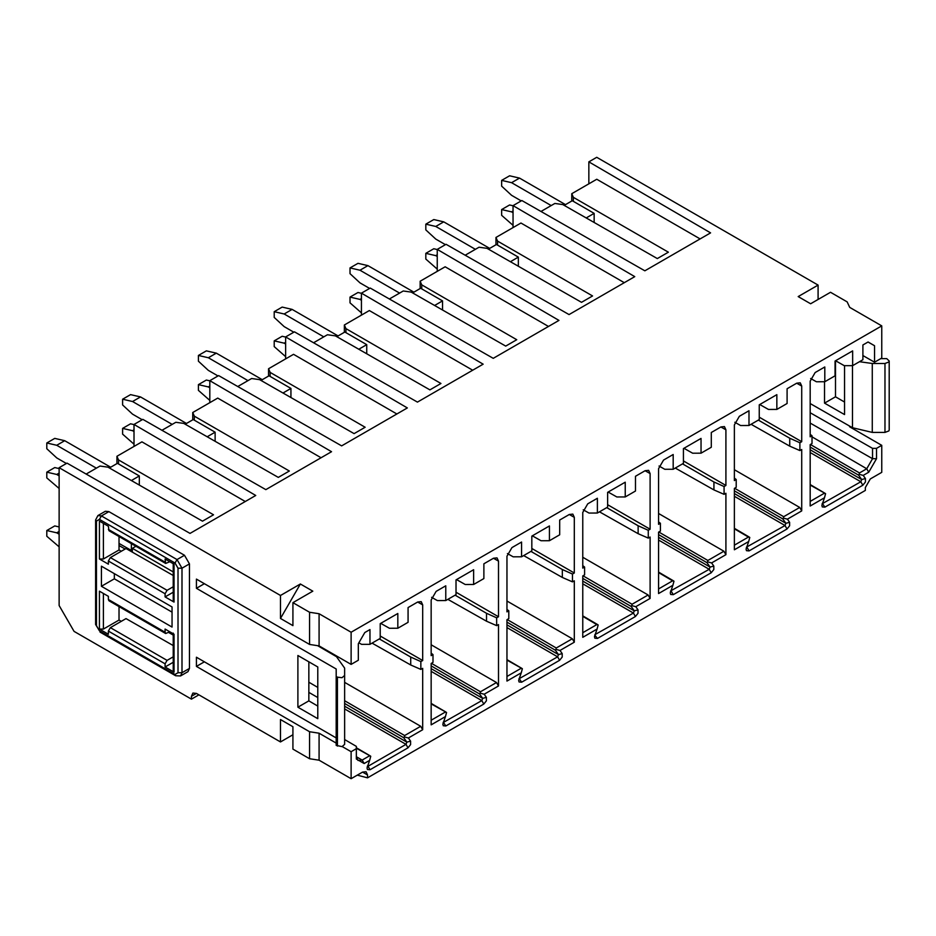 <?xml version="1.0" encoding="UTF-8"?>
<svg xmlns="http://www.w3.org/2000/svg" width="936" height="936" viewBox="0 0 936 936"><rect width="100%" height="100%" fill="white"/><g stroke="black" fill="none" stroke-linecap="round" stroke-linejoin="round"><path stroke-width="1.4" d="M351.117 664.396L351.117 632.233L319.082 613.735L319.082 645.898L351.117 664.396L358.324 660.231L358.324 643.746L364.794 632.549L369.966 629.565L369.966 644.331L380.215 638.41L380.215 623.645L397.823 613.49L397.823 628.243L408.073 622.323L408.073 607.569L417.713 602L421.212 601.637L422.686 604.867L422.686 660.523L420.849 661.588L420.849 669.404L422.686 668.339L422.686 729.729L408.388 737.989L410.588 741.136L410.588 744.6L408.002 747.817L370.036 769.743L367.45 769.509L367.041 767.941L369.65 760.36L364.151 763.53L356.335 759.026L356.335 748.683L351.117 751.702L351.117 778.693L362.56 772.095L366.07 771.744L367.532 774.961L367.532 777.839L865.344 490.429L865.344 487.562L870.316 478.94L881.759 472.341L881.759 445.337L876.529 448.356L876.529 458.698L868.725 472.224L863.214 475.394L865.426 478.542L865.426 482.005L862.828 485.222L824.873 507.148L822.276 506.914L821.878 505.346L824.487 497.765L810.178 506.025L810.178 444.623L812.015 443.559L812.015 435.743L810.178 436.808L810.178 381.163L815.151 372.54L824.803 366.97L824.803 381.736L835.052 375.816L835.052 361.05L852.649 350.895L852.649 365.648L862.898 359.728L862.898 344.974L868.082 341.991L874.54 345.723L874.54 362.209L881.759 358.043L881.759 325.88L849.712 307.382L847.162 301.883L830.524 292.278L810.623 303.767L798.186 296.583L818.087 285.094L818.087 299.45M810.635 378.495L816.403 381.759L824.803 381.736M351.117 632.233L881.759 325.88M549.432 525.95L549.432 540.715L559.681 534.795L559.681 520.042L569.334 514.472L572.832 514.11L574.306 517.339L574.306 572.996L572.469 574.049L572.469 581.864L574.306 580.811L574.306 642.201L559.997 650.462L562.208 653.609L562.208 657.06L559.611 660.289L521.644 682.204L519.059 681.97L518.649 680.413L521.258 672.82L506.961 681.08L506.961 619.69L508.798 618.626L508.798 610.81L506.961 611.875L506.961 556.218L511.933 547.607L521.574 542.038L521.574 556.791L531.823 550.883L531.823 536.117L549.432 525.95M498.502 616.754L496.653 617.818L496.653 625.634L498.502 624.569L498.502 685.971L484.193 694.231L486.404 697.367L486.404 700.83L483.807 704.059L445.84 725.973L443.255 725.739L442.845 724.183L445.454 716.59L431.157 724.85L431.157 663.448L432.994 662.395L432.994 654.58L431.157 655.633L431.157 599.988L436.129 591.376L445.77 585.807L445.77 600.561L456.019 594.641L456.019 579.887L473.628 569.72L473.628 584.485L483.877 578.565L483.877 563.8L493.518 558.23L497.016 557.879L498.502 561.109L498.502 616.754L456.019 592.231M597.449 638.446L594.863 638.212L594.465 636.644L597.074 629.062L582.765 637.322L582.765 575.921L584.602 574.856L584.602 567.04L582.765 568.105L582.765 512.46L587.738 503.837L597.379 498.268L597.379 513.033L607.628 507.113L607.628 492.348L625.236 482.192L625.236 496.946L635.485 491.026L635.485 476.272L645.138 470.703L648.636 470.34L650.11 473.569L650.11 529.226L648.274 530.291L648.274 538.106L650.11 537.042L650.11 598.432L635.801 606.692L638.013 609.839L638.013 613.302L635.415 616.52L597.449 638.446L594.758 635.053M673.265 594.676L670.667 594.442L670.27 592.886L672.879 585.293L658.57 593.553L658.57 532.151L660.407 531.098L660.407 523.282L658.57 524.335L658.57 468.69L663.542 460.079L673.183 454.51L673.183 469.264L683.432 463.343L683.432 448.59L701.041 438.422L701.041 453.176L711.29 447.268L711.29 432.502L720.942 426.933L724.441 426.582L725.915 429.811L725.915 485.456L724.078 486.521L724.078 494.337L725.915 493.272L725.915 554.674L711.606 562.934L713.817 566.069L713.817 569.533L711.22 572.762L673.265 594.676L671.264 591.213L670.562 591.283M749.069 550.906L746.472 550.672L746.074 549.116L748.683 541.523L734.374 549.783L734.374 488.393L736.211 487.328L736.211 479.513L734.374 480.577L734.374 424.921L739.346 416.309L748.987 410.74L748.987 425.494L759.248 419.585L759.248 404.82L776.845 394.653L776.845 409.418L787.094 403.498L787.094 388.744L796.747 383.175L800.245 382.812L801.719 386.041L801.719 441.698L799.882 442.751L799.882 450.567L801.719 449.514L801.719 510.904L787.41 519.164L789.621 522.311L789.621 525.763L787.024 528.992L749.069 550.906L747.068 547.443L746.366 547.513M540.985 211.466L554.861 203.451L562.817 204.574L657.318 258.57L668.374 252.194L573.358 197.332L571.767 193.694L596.77 179.256L700.105 238.914M573.358 201.357L573.358 197.332M810.178 423.072L872.539 458.698L872.539 448.367L810.178 412.741M810.178 403.545L852.474 427.717L852.474 365.648M862.898 355.551L874.54 362.209M868.023 342.014L874.54 345.723M844.541 365.672L844.541 414.566L824.534 403.135L824.534 381.736M835.567 360.758L844.26 365.672L852.649 365.648M280.484 595.471L300.374 583.994L312.811 591.166L292.921 602.655L292.921 625.634L280.484 618.45L280.484 595.471L59.132 467.684L67.029 463.133L190.031 533.403L255.739 495.472L134.012 424.453L142.834 419.363L265.836 489.633L331.543 451.702L209.816 380.683L218.638 375.593L341.64 445.875L407.347 407.932L285.632 336.925L294.442 331.835L417.444 402.106L483.151 364.174L361.436 293.155L370.246 288.066L493.249 358.336L558.956 320.404L437.241 249.385L446.051 244.296L569.053 314.578L634.76 276.635L513.045 205.627L521.855 200.538L644.857 270.808L710.576 232.877L588.849 161.858L596.735 157.306L818.087 285.094M292.921 602.655L309.559 612.261L309.559 644.436L319.082 645.898M319.082 613.735L309.559 612.261M759.763 404.527L768.456 409.441L776.845 409.418M759.248 417.175L801.719 441.698M758.347 420.1L789.738 438.224L799.882 442.751M799.882 450.567L789.738 446.144L789.738 438.224M789.738 446.144L751.082 424.289M734.608 488.253L783.678 516.707L799.718 507.452L734.374 469.72M799.718 507.452L801.719 510.904M783.678 516.707L783.315 518.064L787.41 519.164M783.315 518.064L782.812 518.93L785.889 523.306L789.621 522.311M734.374 496.279L785.023 525.529L785.889 523.306L734.374 493.565M787.024 528.992L785.023 525.529L746.507 547.127M357.271 775.148L367.532 777.839M881.759 445.337L849.712 426.839L849.268 425.88M872.539 448.367L876.529 448.356M876.529 458.698L872.539 458.698L866.736 468.76L868.725 472.224M810.178 447.069L858.616 475.16L859.119 474.295L863.214 475.394M859.119 474.295L859.482 472.949L866.736 468.76L812.015 436.843M858.616 475.16L861.693 479.548L860.827 481.759L822.171 503.755M824.487 497.765L825.587 493.658L810.178 485.047M825.587 493.658L824.242 493.295L810.178 501.415M810.178 434.351L812.015 435.743M571.767 201.006L571.767 193.694M889.2 429.94L888.884 430.911L884.976 432.409L872.27 432.409L852.474 427.717M872.27 432.409L872.27 363.484L859.47 361.705M872.27 363.484L884.976 363.484L888.884 361.986L889.2 361.015L886.731 358.617L880.753 358.617M844.541 402.035L835.497 396.805L835.497 360.793M824.534 403.135L835.497 396.805M588.849 161.858L588.849 183.83M513.045 205.627L513.045 227.6M495.963 244.776L495.963 237.451L520.954 223.025L624.289 282.684M734.374 545.185L748.437 537.065L734.374 528.805M292.921 734.76L280.484 741.944L280.484 719.538L292.921 726.722L292.921 749.116L309.559 758.733L309.559 731.73L196.42 666.409L196.42 657.224L336.188 737.919M198.912 694.84L191.447 699.145L191.447 696.279L192.91 693.061L196.42 693.412L280.484 741.944M59.132 467.684L59.132 605.533L74.061 631.379L191.447 699.145M495.963 237.451L497.554 241.102L497.554 245.115M513.045 225.342L501.637 215.315L501.637 209.57L511.582 211.864L513.045 211.021M582.215 215.654L564.303 205.429M551.199 205.569L511.582 182.684L501.637 180.391L509.594 175.792L519.538 178.097L565.496 204.633M521.235 200.901L511.582 195.32L501.637 186.135L501.637 180.391M513.045 212.706L511.582 211.864M564.303 205.323L572.27 200.725L594.149 213.361L594.149 222.475M594.149 213.361L586.193 217.959M501.637 209.57L509.594 204.972L513.045 205.768M511.582 182.684L519.538 178.097M437.241 269.112L425.821 259.073L425.821 253.34L435.778 255.633L437.241 254.791M506.411 259.424L488.498 249.187M475.394 249.327L435.778 226.453L425.821 224.16L433.789 219.562L443.734 221.855L489.692 248.391M445.419 244.659L435.778 239.089L425.821 229.905L425.821 224.16M437.241 256.476L435.778 255.633M488.498 249.081L496.454 244.483L518.345 257.119L518.345 266.245M518.345 257.119L510.389 261.717M437.241 249.538L433.789 248.742L425.821 253.34M435.778 226.453L443.734 221.855M497.554 241.102L592.558 295.951L581.513 302.328L487.012 248.344L479.045 247.221L465.18 255.224M749.783 537.428L748.437 537.065L749.783 537.428L748.683 541.523M734.374 478.109L736.211 479.513M734.83 422.265L740.598 425.529L748.987 425.494M683.947 448.285L692.652 453.211L701.041 453.176M683.432 460.933L725.915 485.456M682.543 463.87L713.934 481.993L724.078 486.521M724.078 494.337L713.934 489.914L713.934 481.993M713.934 489.914L675.277 468.058M658.804 532.022L707.873 560.477L723.914 551.222L658.57 513.49M723.914 551.222L725.915 554.674M707.873 560.477L707.511 561.822L711.606 562.934M707.511 561.822L707.008 562.688L710.085 567.076L713.817 566.069M658.57 540.049L709.219 569.299L710.085 567.076L658.57 537.334M711.22 572.762L709.219 569.299L670.702 590.885M437.241 249.385L437.241 271.358M420.159 288.545L420.159 281.221L445.15 266.795L548.484 326.453M420.159 281.221L421.738 284.86L421.738 288.885M658.57 588.943L672.621 580.823L658.57 572.575M361.436 312.881L350.017 302.843L350.017 297.098L359.974 299.403L361.436 298.549M430.607 303.194L412.694 292.956M399.59 293.097L359.974 270.223L350.017 267.918L357.985 263.332L367.93 265.625L413.887 292.161M369.615 288.428L359.974 282.859L350.017 273.663L350.017 267.918M361.436 300.245L359.974 299.403M412.694 292.851L420.65 288.253L442.541 300.889L442.541 310.003M442.541 300.889L434.585 305.487M361.436 293.307L357.985 292.5L350.017 297.098M359.974 270.223L367.93 265.625M421.738 284.86L516.754 339.721L505.709 346.098L411.208 292.102L403.24 290.991L389.376 298.993M673.978 581.186L672.621 580.823L673.978 581.186L672.879 585.293M658.57 521.879L660.407 523.282M659.026 466.023L664.794 469.287L673.183 469.264M608.143 492.055L616.847 496.969L625.236 496.946M607.628 504.703L650.11 529.226M606.739 507.628L638.13 525.751L648.274 530.291M648.274 538.106L638.13 533.684L638.13 525.751M638.13 533.684L599.473 511.828M582.999 575.792L632.069 604.246L648.11 594.98L582.765 557.259M648.11 594.98L650.11 598.432M632.069 604.246L631.706 605.592L635.801 606.692M631.706 605.592L631.192 606.458L634.28 610.845L638.013 609.839M582.765 583.818L633.415 613.057L634.28 610.845L582.765 581.092M635.415 616.52L633.415 613.057L594.898 634.655M361.436 293.155L361.436 315.128M344.354 332.303L344.354 324.991L369.346 310.553L472.68 370.211M344.354 324.991L345.934 328.63L345.934 332.654M582.765 632.713L596.817 624.593L582.765 616.344M285.632 356.639L274.213 346.612L274.213 340.868L284.17 343.161L285.632 342.319M354.802 346.952L336.89 336.726M323.786 336.866L284.17 313.981L274.213 311.688L282.169 307.09L292.126 309.395L338.083 335.93M293.81 332.198L284.17 326.617L274.213 317.433L274.213 311.688M285.632 344.003L284.17 343.161M336.89 336.621L344.846 332.023L366.736 344.659L366.736 353.773M366.736 344.659L358.78 349.257M285.632 337.065L282.169 336.27L274.213 340.868M284.17 313.981L292.126 309.395M345.934 328.63L440.95 383.491L429.905 389.867L335.392 335.872L327.436 334.749L313.572 342.763M598.174 624.955L596.817 624.593L598.174 624.955L597.074 629.062M582.765 565.648L584.602 567.04M583.222 509.792L588.99 513.057L597.379 513.033M532.338 535.825L541.043 540.739L549.432 540.715M531.823 548.473L574.306 572.996M530.934 551.398L562.325 569.521L572.469 574.049M572.469 581.864L562.325 577.442L562.325 569.521M562.325 577.442L523.669 555.586M507.195 619.55L556.265 648.005L572.305 638.75L506.961 601.017M572.305 638.75L574.306 642.201M556.265 648.005L555.902 649.362L559.997 650.462M555.902 649.362L555.387 650.227L558.476 654.603L562.208 653.609M518.953 678.822L557.61 656.826L558.476 654.603L506.961 624.862M285.632 336.925L285.632 358.897M268.55 376.073L268.55 368.749L293.541 354.323L396.876 413.981M268.55 368.749L270.13 372.399L270.13 376.412M209.816 400.409L198.409 390.37L198.409 384.637L208.354 386.931L209.816 386.088M278.998 390.721L261.085 380.484M247.981 380.624L208.354 357.751L198.409 355.458L206.365 350.86L216.321 353.153L262.279 379.688M218.006 375.956L208.354 370.387L198.409 361.202L198.409 355.458M209.816 387.773L208.354 386.931M261.085 380.379L269.041 375.792L290.932 388.417L290.932 397.543M290.932 388.417L282.976 393.015M209.816 380.835L206.365 380.039L198.409 384.637M208.354 357.751L216.321 353.153M270.13 372.399L365.145 427.249L354.1 433.625L259.588 379.642L251.632 378.518L237.767 386.521M309.559 644.436L196.42 579.103L196.42 588.299L336.188 668.994L336.188 676.459L337.428 677.173L342.026 677.699L344.635 675.453L344.635 668.117L336.492 656.686L317.632 645.676M356.335 759.026L356.347 756.721L362.162 760.079L358.032 760.477L356.347 756.721L356.347 746.378L344.635 739.545M308.845 661.822L308.845 700.865L317.784 706.083M369.966 644.331L361.577 644.354L358.862 642.821M397.823 628.243L389.435 628.267L380.73 623.353M380.215 636L422.686 660.523M379.314 638.925L410.717 657.06L420.849 661.588M372.048 643.126L410.717 664.981L410.717 657.06M410.717 664.981L420.849 669.404M422.686 729.729L420.697 726.277L344.635 682.367M408.388 737.989L404.293 736.889L404.656 735.544L420.697 726.277M344.635 703.462L403.779 737.755L406.856 742.143L406.002 744.354L344.635 708.926M403.779 737.755L404.293 736.889M370.036 769.743L368.035 766.28L406.002 744.354L408.002 747.817M367.485 765.952L368.035 766.28L367.333 766.35M369.65 760.36L370.75 756.253L356.347 748.227M364.151 763.53L362.162 760.079L369.404 755.89L370.75 756.253M356.335 748.683L356.347 746.378M204.376 661.822L196.42 666.409M351.117 778.693L319.082 760.196L319.082 733.204L309.559 731.73M319.082 733.204L336.188 743.09M342.237 746.577L351.117 751.702M319.082 760.196L309.559 758.733M506.961 676.482L521.013 668.362L522.37 668.725L521.258 672.82M506.961 660.102L522.37 668.725M506.961 609.406L508.798 610.81M507.417 553.562L513.185 556.826L521.574 556.791M455.118 595.167L486.521 613.291L496.653 617.818M496.653 625.634L486.521 621.212L486.521 613.291M486.521 621.212L447.864 599.356M431.391 663.32L480.46 691.774L496.501 682.519L431.157 644.787M496.501 682.519L498.502 685.971M480.46 691.774L480.098 693.12L484.193 694.231M480.098 693.12L479.583 693.985L482.672 698.373L486.404 697.367M431.157 671.346L481.806 700.596L482.672 698.373L431.157 668.632M483.807 704.059L481.806 700.596L443.137 722.58M431.157 720.24L445.208 712.12L446.554 712.483L445.454 716.59M431.157 703.872L446.554 712.483M431.157 653.176L432.994 654.58M431.601 597.32L437.381 600.584L445.77 600.561M456.534 579.583L465.239 584.509L473.628 584.485M280.484 618.45L300.374 583.994M317.784 666.982L317.784 718.672L297.894 707.195L297.894 655.492L317.784 666.982M108.88 511.618L101.416 515.935L97.894 515.584L105.358 511.278L108.88 511.618L184.486 555.27L189.458 563.893L189.458 668.421L187.996 671.638L180.543 675.944L181.994 672.727L189.458 668.421M209.816 380.683L209.816 402.655M192.746 419.843L192.746 412.519L217.737 398.092L321.071 457.751M134.012 424.453L134.012 446.425M116.93 463.601L116.93 456.288L141.933 441.85L245.267 501.509M119.024 536.527L119.024 549.982L121.27 551.269M173.219 586.767L167.076 590.312L110.366 557.575L126.021 548.531L173.219 575.488M119.024 606.598L119.024 620.065L121.27 621.34M173.219 656.838L167.076 660.383L110.366 627.647L126.021 618.602L173.219 645.559M204.376 583.701L196.42 588.299M344.635 675.453L344.635 744.377L342.026 746.624L336.188 745.384L336.188 676.459M297.894 707.195L308.845 700.865M308.845 682.204L317.784 687.422M317.784 697.542L308.845 692.383M292.921 726.722L280.484 719.538M192.746 412.519L194.325 416.157L289.341 471.019L278.296 477.395L183.784 423.4L175.828 422.288L161.963 430.291M116.93 456.288L118.521 459.927L213.537 514.788L202.492 521.165L107.979 467.169L100.023 466.046L86.159 474.061M165.087 559.003L174.037 564.174L174.037 602.082L165.087 596.911L165.087 593.752L108.377 561.015L108.377 564.174L99.427 559.003L99.427 521.095L108.377 526.266L108.962 530.712L165.672 563.449L165.087 559.003M165.672 563.449L169.814 561.729M119.024 549.982L103.405 559.003L99.427 559.003M110.366 557.575L108.377 561.015M173.219 592.219L165.087 596.911M167.076 590.312L165.087 593.752M173.219 563.027L173.219 600.935L174.037 602.082M165.087 629.074L174.037 634.245L174.037 672.153L165.087 666.982L165.087 663.823L108.377 631.086L108.377 634.245L99.427 629.074L99.427 591.166L108.377 596.337L108.377 599.496L165.087 632.233L165.087 629.074M108.377 599.496L108.962 600.783L165.672 633.52L169.814 631.812M165.672 633.52L165.087 632.233M119.024 620.065L103.405 629.074L99.427 629.074M110.366 627.647L108.377 631.086M173.219 662.29L165.087 666.982M167.076 660.383L165.087 663.823M173.219 633.099L173.219 671.007L174.037 672.153M173.219 635.088L168.667 632.467M118.521 459.927L118.521 463.952M194.325 416.157L194.325 420.182M132.35 552.146L132.35 548.32L173.219 571.908M132.35 549.467L131.356 548.894L135.907 546.273M101.416 566.186L172.048 606.961L172.048 627.073L101.416 586.287L101.416 566.186M172.048 612.132L114.344 578.822L114.344 573.651M101.416 586.287L114.344 578.822M134.012 444.179L122.604 434.14L122.604 428.395L132.549 430.7L134.012 429.846M203.194 434.491L185.281 424.254M172.177 424.394L132.549 401.521L122.604 399.216L130.56 394.629L140.517 396.922L186.475 423.458M142.202 419.726L132.549 414.157L122.604 404.96L122.604 399.216M134.012 431.543L132.549 430.7M185.281 424.148L193.237 419.55L215.128 432.186L215.128 441.301M215.128 432.186L207.16 436.784M59.132 488.475L46.8 477.91L46.8 472.165L56.745 474.458L59.132 473.078M59.132 534.199L56.745 532.818L46.8 530.525L54.756 525.927L59.132 526.933M59.132 546.835L46.8 536.258L46.8 530.525M131.356 548.894L131.356 543.64M127.39 478.249L109.477 468.023M96.373 468.164L56.745 445.279L46.8 442.985L54.756 438.387L64.701 440.692L110.67 467.228M66.397 463.495L56.745 457.915L46.8 448.73L46.8 442.985M59.132 475.839L56.745 474.458M109.477 467.918L117.433 463.32L139.324 475.956L139.324 485.07M139.324 475.956L131.356 480.554M122.604 428.395L130.56 423.797L134.012 424.605M132.549 401.521L140.517 396.922M46.8 472.165L54.756 467.567L59.132 468.585M56.745 532.818L59.132 531.437M56.745 445.279L64.701 440.692M796.688 383.198L801.719 386.041M810.178 449.795L861.693 479.548L865.426 478.542M810.178 452.521L860.827 481.759L862.828 485.222M822.311 503.357L824.873 507.148M734.374 490.838L782.812 518.93M810.412 444.495L859.482 472.949M884.976 363.484L884.976 432.409M720.884 426.968L725.915 429.811M658.57 534.608L707.008 562.688M645.079 470.726L650.11 473.569M582.765 578.366L631.192 606.458M569.275 514.496L574.306 517.339M506.961 627.576L557.61 656.826L559.611 660.289M506.961 622.136L555.387 650.227M417.667 602.023L422.686 604.867M410.588 741.136L406.856 742.143L344.635 706.212M367.532 774.961L362.56 772.095M519.094 678.424L521.644 682.204M443.29 722.183L445.84 725.973M493.471 558.265L498.502 561.109M344.635 700.736L404.656 735.544M431.157 665.905L479.583 693.985M196.42 693.412L191.447 696.279M189.458 563.893L181.994 568.199L177.021 559.576L101.416 515.935L99.427 519.375L96.443 521.095L96.443 625.634L99.427 630.805L175.032 674.458L178.016 672.727L178.016 568.199L181.994 568.199L181.994 672.727L178.016 672.727M184.486 555.27L177.021 559.576L175.032 563.027L99.427 519.375M103.405 559.003L103.405 523.399M125.155 549.034L119.024 545.536M103.405 629.074L103.405 593.471M337.428 677.173L337.428 746.097M178.016 568.199L175.032 563.027M175.559 675.698L175.032 674.458M97.894 515.584L95.612 519.948L95.612 624.487L99.427 630.805M95.624 624.558L96.443 625.634M95.612 519.948L96.443 521.095M108.377 529.425L165.087 562.162M810.178 484.567L825.014 493.272M889.2 429.975L889.2 361.05M734.374 528.325L749.209 537.042M658.57 572.095L673.405 580.8M582.765 615.865L597.601 624.569M356.347 747.747L370.188 755.867M506.961 659.623L521.797 668.339M431.157 703.392L445.992 712.097M100.012 632.092L175.617 675.745L180.543 675.944M119.024 543.43L132.35 551.011"/></g></svg>

